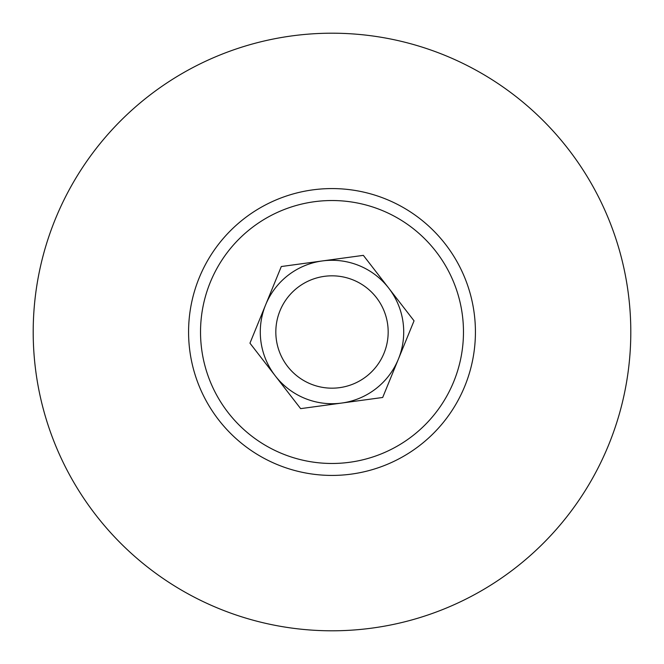 <?xml version="1.0" encoding="UTF-8"?>
<svg xmlns="http://www.w3.org/2000/svg" width="664" height="664" viewBox="0 0 664 664"><rect width="100%" height="100%" fill="white"/><g stroke="black" fill="none" stroke-linecap="round" stroke-linejoin="round"><path stroke-width="1" d="M332 33.2A298.8 298.8 0 0 1 630.8 332A298.8 298.8 0 0 1 332 630.8A298.8 298.8 0 0 1 33.2 332A298.8 298.8 0 0 1 332 33.2M332 188.576A143.424 143.424 0 0 1 475.424 332A143.424 143.424 0 0 1 332 475.424A143.424 143.424 0 0 1 188.576 332A143.424 143.424 0 0 1 332 188.576M332 200.528A131.472 131.472 0 0 1 463.472 332A131.472 131.472 0 0 1 332 463.472A131.472 131.472 0 0 1 200.528 332A131.472 131.472 0 0 1 332 200.528M359.149 265.625A71.712 71.712 0 0 1 398.375 359.149A71.712 71.712 0 0 1 304.851 398.375A71.712 71.712 0 0 1 265.625 304.851A71.712 71.712 0 0 1 359.149 265.625M353.273 280.009A56.174 56.174 0 0 1 383.991 353.273A56.174 56.174 0 0 1 310.727 383.991A56.174 56.174 0 0 1 280.009 310.727A56.174 56.174 0 0 1 353.273 280.009M414.046 320.828L363.349 255.358L281.304 266.53L249.954 343.172L300.651 408.642L382.696 397.47L414.046 320.828"/></g></svg>
